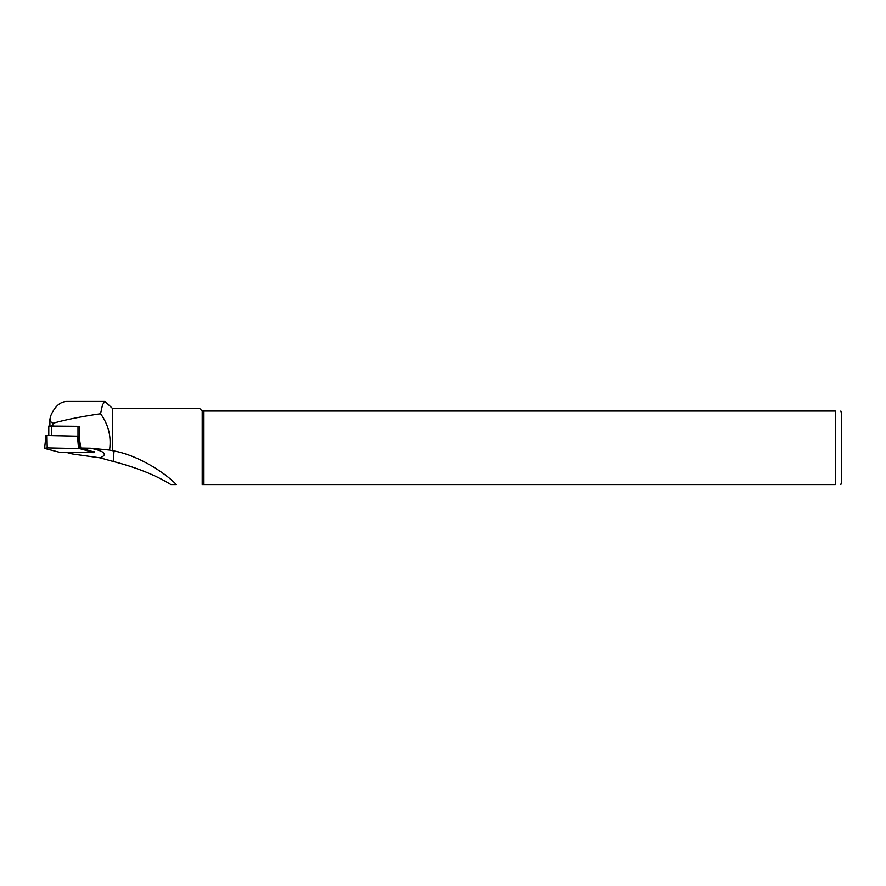 <?xml version="1.0" encoding="UTF-8"?>
<svg xmlns="http://www.w3.org/2000/svg" width="886" height="886" viewBox="0 0 886 886"><rect width="100%" height="100%" fill="white"/><g stroke="black" fill="none" stroke-linecap="round" stroke-linejoin="round"><path stroke-width="1.33" d="M100.14 457.84C107.948 454.418 104.769 451.207 90.582 448.205L80.803 448.017L79.674 440.397L79.674 426.31L48.785 426.044L48.785 435.569M80.803 448.017L94.171 452.081M66.993 452.536L71.135 453.654A15.992 2.226 180 0 0 74.036 454.208L100.151 457.84L113.198 461.473L114.05 450.996M109.565 450.055L112.677 450.719L112.677 408.623L104.98 401.447L102.554 404.636L100.561 413.762C108.469 424.638 111.47 436.732 109.565 450.055L90.582 448.205M100.561 413.762C81.191 416.586 65.276 419.776 52.817 423.309L50.546 421.603L50.203 417.107C54.245 406.929 59.783 401.712 66.815 401.436L104.98 401.436M203.924 411.026L203.924 484.564L835.31 484.564C843.361 484.564 843.361 484.564 835.31 484.564L835.31 411.026L202.207 411.026L202.207 484.564L203.924 484.564M840.847 411.026L841.7 414.227L841.7 481.375L840.847 484.564M835.31 411.026C843.361 411.026 843.361 411.026 835.31 411.026M112.677 450.719C138.371 454.95 166.214 473.733 176.303 484.564L170.887 484.564C155.814 475.206 136.577 467.509 113.198 461.473M202.207 411.026L199.804 408.623L112.677 408.623M176.303 484.564L170.887 484.564M95.4 449.313L95.201 448.382M79.674 436.388L78.788 436.289M45.972 435.735L44.588 448.405L60.026 452.403L94.248 452.635L79.474 448.571L47.202 447.884L46.991 435.535L78.466 436.2L79.474 448.571M79.674 436.532L78.466 436.2M44.3 448.238L47.202 447.884M45.862 435.668L46.991 435.535M52.817 423.309L52.817 425.712M51.687 435.624L51.687 425.69M77.99 436.133L77.99 426.188M93.96 452.48L93.85 451.539M93.551 448.848L93.495 448.294M78.522 448.482L77.503 436.111M49.915 418.79L49.915 425.745M93.706 448.305L93.783 448.903M94.115 451.616L94.248 452.635"/></g></svg>
